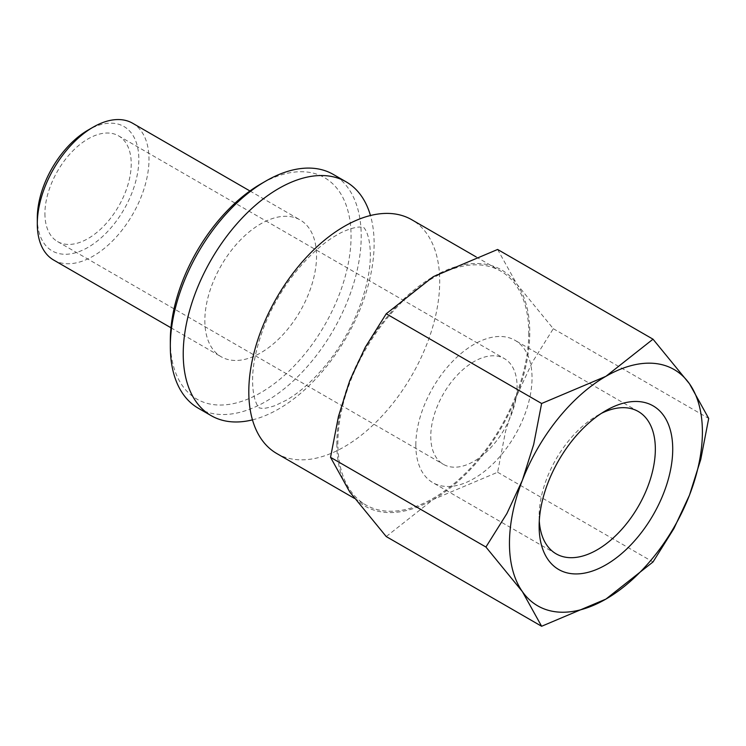 <?xml version="1.0" encoding="UTF-8"?>
<svg xmlns="http://www.w3.org/2000/svg" width="746" height="746" viewBox="0 0 746 746"><rect width="100%" height="100%" fill="white"/><g stroke="black" fill="none" stroke-linecap="round" stroke-linejoin="round"><path stroke-width="0.56" stroke-dasharray="3.73 2.8" d="M276.757 453.521A134.989 77.938 120 0 0 344.251 446.835A134.989 77.938 120 0 0 439.702 281.512A134.989 77.938 120 0 0 411.745 219.725M528.755 332.93A134.989 77.938 -60 0 1 469.84 468.777A134.989 77.938 -60 0 1 365.82 504.939A134.989 77.938 -60 0 1 337.863 443.143A134.989 77.938 -60 0 1 396.779 307.305A134.989 77.938 -60 0 1 500.799 271.143A134.989 77.938 -60 0 1 528.755 332.93M252.465 419.867A134.989 77.938 120 0 0 278.668 408.976A134.989 77.938 120 0 0 374.119 243.653A134.989 77.938 120 0 0 370.454 215.51M198.277 408.211A134.989 77.938 120 0 0 302.298 372.049A134.989 77.938 120 0 0 361.213 236.202A134.989 77.938 120 0 0 333.257 174.405M170.321 340.558A127.808 73.789 120 0 0 260.69 392.732A127.808 73.789 120 0 0 351.058 236.202A127.808 73.789 120 0 0 260.69 184.029M53.656 260.046A78.983 45.599 120 0 0 114.52 238.888A78.983 45.599 120 0 0 148.995 159.402A78.983 45.599 120 0 0 132.639 123.249M204.842 320.621A78.983 45.599 120 0 0 221.198 356.775A78.983 45.599 120 0 0 282.063 335.616A78.983 45.599 120 0 0 316.537 256.139A78.983 45.599 120 0 0 300.181 219.977A78.983 45.599 120 0 0 239.317 241.135A78.983 45.599 120 0 0 204.842 320.621M37.3 218.028A71.802 41.45 120 0 0 88.075 247.346A71.802 41.45 120 0 0 138.84 159.402A71.802 41.45 120 0 0 88.065 130.093M336.847 443.73A136.425 78.759 120 0 0 349.771 491.968A136.425 78.759 120 0 0 433.314 499.428A136.425 78.759 120 0 0 516.847 395.501A136.425 78.759 120 0 0 529.772 332.343A136.425 78.759 120 0 0 516.847 284.114A136.425 78.759 120 0 0 433.314 276.654A136.425 78.759 120 0 0 349.771 380.581A136.425 78.759 120 0 0 336.847 443.73M497.619 249.472L516.847 284.114L553.308 328.706L532.374 362.146L516.847 395.501L505.546 431.3L497.619 472.246L433.314 499.428L386.232 536.56M539.283 520.988A82.172 47.446 -60 0 1 539.134 516.232A82.172 47.446 -60 0 1 597.238 415.587A82.172 47.446 -60 0 1 601.435 413.34M415.82 445.036A82.172 47.446 -60 0 1 451.694 362.342A82.172 47.446 -60 0 1 515.01 340.325A82.172 47.446 -60 0 1 532.029 377.942A82.172 47.446 -60 0 1 496.165 460.636A82.172 47.446 -60 0 1 432.839 482.653A82.172 47.446 -60 0 1 415.82 445.036M539.134 516.232L539.134 526.266M44.919 213.636A61.032 35.239 120 0 0 57.554 241.573A61.032 35.239 120 0 0 104.589 225.217A61.032 35.239 120 0 0 131.221 163.803A61.032 35.239 120 0 0 118.586 135.865A61.032 35.239 120 0 0 71.56 152.212A61.032 35.239 120 0 0 44.919 213.636M517.081 386.577A61.032 35.239 -60 0 1 490.439 447.992A61.032 35.239 -60 0 1 443.413 464.348A61.032 35.239 -60 0 1 430.768 436.401A61.032 35.239 -60 0 1 457.41 374.986A61.032 35.239 -60 0 1 504.445 358.639A61.032 35.239 -60 0 1 517.081 386.577M553.308 328.706L708.7 418.422M497.619 472.246L653.011 561.962M336.586 235.176C315.698 247.029 292.208 272.346 277.353 299.043C264.121 321.246 253.248 353.194 252.633 377.112C251.962 403.082 260.298 409.162 259.403 407.857L261.081 408.267C261.52 407.997 262.657 409.722 275.19 405.582L286.333 400.21C307.231 388.349 330.711 363.032 345.566 336.343C358.798 314.131 369.671 282.184 370.286 258.275C370.958 232.304 362.621 226.215 363.516 227.53L359.88 227.036C353.968 227.054 343.095 231.055 336.586 235.176M354.387 498.337L365.82 504.939M170.965 327.774L221.198 356.775M638.324 411.512L515.01 340.325M597.238 415.587L605.929 410.57M57.554 241.573L443.413 464.348M118.586 135.865L504.445 358.639M556.152 553.849L432.839 482.653M249.938 190.976L300.181 219.977M476.107 256.885L500.799 271.143"/><path stroke-width="1.12" d="M476.107 256.885L411.745 219.725A134.989 77.938 120 0 0 344.251 226.411A134.989 77.938 120 0 0 248.8 391.725A134.989 77.938 120 0 0 276.757 453.521L354.387 498.337M370.454 215.51A134.989 77.938 120 0 0 346.163 181.856A134.989 77.938 120 0 0 278.668 188.542A134.989 77.938 120 0 0 183.227 353.865A134.989 77.938 120 0 0 211.183 415.662A134.989 77.938 120 0 0 252.465 419.867M346.163 181.856L333.257 174.405A134.989 77.938 120 0 0 265.762 181.091L260.69 184.029A127.808 73.789 120 0 0 170.321 340.558L170.321 346.414A134.989 77.938 120 0 0 198.277 408.211L211.183 415.662M249.938 190.976L132.639 123.249A78.983 45.599 120 0 0 93.147 127.165L88.065 130.093A71.802 41.45 120 0 0 37.3 218.028L37.3 223.893A78.983 45.599 120 0 0 53.656 260.046L170.965 327.774M485.926 547.032L522.387 591.625L541.624 626.267L605.929 599.085A136.425 78.759 120 0 0 689.472 495.167A136.425 78.759 120 0 0 702.396 432.009A136.425 78.759 120 0 0 689.472 383.78A136.425 78.759 120 0 0 605.929 376.31L541.624 403.493L533.688 444.448L522.387 480.238A136.425 78.759 120 0 0 509.462 543.396A136.425 78.759 120 0 0 522.387 591.625A136.425 78.759 120 0 0 605.929 599.085L653.011 561.962L673.936 528.513L689.472 495.167L700.774 459.368L708.7 418.422L689.472 383.78L653.011 339.188L605.929 376.31A136.425 78.759 120 0 0 522.387 480.238L506.86 513.593L485.926 547.032L330.534 457.326L338.47 416.371L349.771 380.581L365.298 347.226L386.232 313.777L433.314 276.654L497.619 249.472L653.011 339.188M541.624 626.267L386.232 536.56L349.771 491.968L330.534 457.326M601.435 413.34A82.172 47.446 -60 0 1 638.324 411.512A82.172 47.446 -60 0 1 655.342 449.139A82.172 47.446 -60 0 1 619.478 531.833A82.172 47.446 -60 0 1 556.152 553.849A82.172 47.446 -60 0 1 539.283 520.988M539.134 526.266A94.472 54.542 -60 0 1 605.929 410.57A94.472 54.542 -60 0 1 672.724 449.139A94.472 54.542 -60 0 1 605.929 564.834A94.472 54.542 -60 0 1 539.134 526.266M386.232 313.777L541.624 403.493M93.147 127.165A78.983 45.599 120 0 0 37.3 223.893M265.762 181.091A134.989 77.938 120 0 0 170.321 346.414"/></g></svg>

